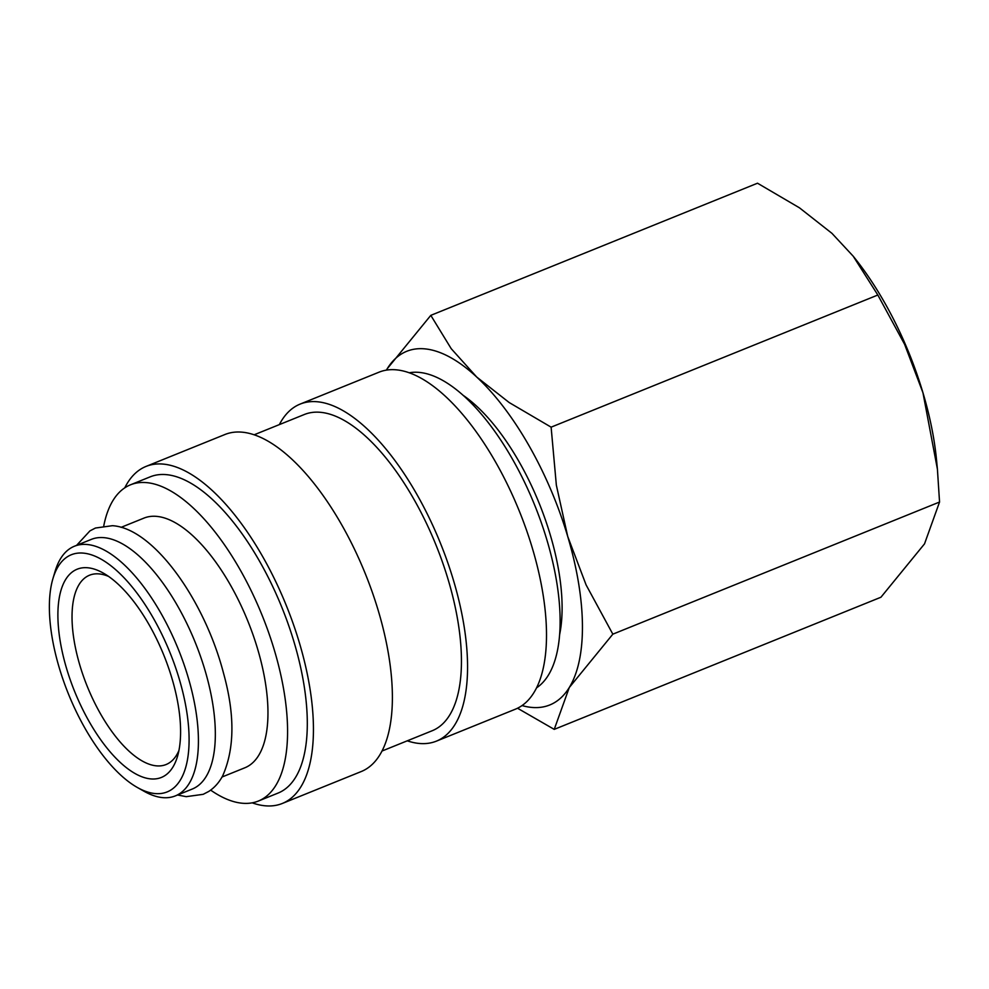 <?xml version="1.0" encoding="UTF-8"?>
<svg xmlns="http://www.w3.org/2000/svg" width="989" height="989" viewBox="0 0 989 989"><rect width="100%" height="100%" fill="white"/><g stroke="black" fill="none" stroke-linecap="round" stroke-linejoin="round"><path stroke-width="1.48" d="M175.362 795.885L192.286 789.037A134.652 57.708 -112 0 0 200.47 656.276A134.652 57.708 -112 0 0 104.068 537.67A134.652 57.708 -112 0 0 91.309 539.388L74.398 546.237A134.652 57.708 68 0 1 87.156 544.506A134.652 57.708 68 0 1 183.558 663.125A134.652 57.708 68 0 1 175.362 795.885A134.652 57.708 68 0 1 162.604 797.616A134.652 57.708 68 0 1 143.949 791.212L137.347 787.479A127.915 54.828 68 0 1 68.414 693.895A127.915 54.828 68 0 1 52.911 578.701A127.915 54.828 68 0 1 83.397 553.123A127.915 54.828 68 0 1 179.232 678.911A127.915 54.828 68 0 1 155.088 793.561A127.915 54.828 68 0 1 137.347 787.479M409.211 372.791A170.553 73.099 68 0 1 419.188 372.396A170.553 73.099 68 0 1 538.758 515.628A170.553 73.099 68 0 1 536.619 687.8M279.355 424.602A181.778 77.908 68 0 1 300.137 404.093A181.778 77.908 68 0 1 317.358 401.769A181.778 77.908 68 0 1 447.498 561.9A181.778 77.908 68 0 1 436.446 741.12A181.778 77.908 68 0 1 419.225 743.456A181.778 77.908 68 0 1 407.258 740.823M300.137 404.093L379.084 372.161A181.778 77.908 68 0 1 396.305 369.837A181.778 77.908 68 0 1 526.445 529.968A181.778 77.908 68 0 1 515.393 709.187L436.446 741.12M254.136 434.801L304.34 414.502A170.553 73.099 68 0 1 320.51 412.314A170.553 73.099 68 0 1 442.615 562.556A170.553 73.099 68 0 1 432.242 730.723L382.038 751.022M124.775 487.837A181.778 77.908 68 0 1 146.001 466.437A181.778 77.908 68 0 1 163.234 464.101A181.778 77.908 68 0 1 293.374 624.232A181.778 77.908 68 0 1 282.322 803.464A181.778 77.908 68 0 1 265.089 805.788A181.778 77.908 68 0 1 252.183 802.833M146.001 466.437L224.948 434.505A181.778 77.908 68 0 1 242.181 432.181A181.778 77.908 68 0 1 372.321 592.3A181.778 77.908 68 0 1 361.269 771.531L282.322 803.464M103.771 525.839A170.553 73.099 68 0 1 130.474 484.82A170.553 73.099 68 0 1 146.644 482.632A170.553 73.099 68 0 1 268.748 632.873A170.553 73.099 68 0 1 258.376 801.041A170.553 73.099 68 0 1 242.218 803.229A170.553 73.099 68 0 1 210.657 790.124M130.474 484.82L150.217 476.834A170.553 73.099 68 0 1 166.375 474.646A170.553 73.099 68 0 1 288.479 624.9A170.553 73.099 68 0 1 278.107 793.054L258.376 801.041M121.066 527.36L143.937 518.112A134.652 57.708 68 0 1 156.695 516.382A134.652 57.708 68 0 1 253.097 635A134.652 57.708 68 0 1 244.913 767.761L222.043 777.008M52.911 578.701L55.063 571.444A134.652 57.708 68 0 1 74.398 546.237M517.544 708.235L554.236 729.375L569.268 687.54L612.834 634.172L586.081 584.882L567.711 536.434A190.753 81.753 68 0 1 569.268 687.54A190.753 81.753 68 0 1 531.699 707.419A190.753 81.753 68 0 1 522.068 705.565M430.808 315.355L387.231 368.724A190.753 81.753 68 0 1 424.8 348.857A190.753 81.753 68 0 1 476.698 377.019A190.753 81.753 68 0 1 567.711 536.434L556.35 485.154L551.12 427.161L509.174 402.535L476.698 377.019L451.219 348.684L430.808 315.355L757.512 183.212L799.471 207.826L831.947 233.342L853.223 256.225L877.836 295.019L904.601 344.308L922.96 392.757L937.411 469.157L939.55 502.029L924.517 543.863L880.939 597.232L554.236 729.375M178.935 750.49A102.102 43.763 68 0 1 166.078 764.534A102.102 43.763 68 0 1 156.398 765.845A102.102 43.763 68 0 1 83.299 675.895A102.102 43.763 68 0 1 89.505 575.227A102.102 43.763 68 0 1 99.184 573.917A102.102 43.763 68 0 1 108.518 576.389M150.711 778.899A112.313 48.14 68 0 1 66.56 668.453A112.313 48.14 68 0 1 87.774 567.773A112.313 48.14 68 0 1 103.338 573.113A112.313 48.14 68 0 1 163.865 655.287A112.313 48.14 68 0 1 177.488 756.437A112.313 48.14 68 0 1 150.711 778.899M462.926 395.167A153.493 65.793 68 0 1 559.675 634.369M387.231 368.724L386.378 370.133A190.753 81.753 68 0 1 387.231 368.724M853.223 256.225L855.015 258.475A190.753 81.753 68 0 1 922.96 392.757A190.753 81.753 68 0 1 936.546 460.058L937.411 469.157M551.12 427.161L877.836 295.019M612.834 634.172L939.55 502.029M76.598 545.347L89.937 530.883L95.463 528.027L112.425 525.691C153.431 528.2 204.513 599.977 223.526 673.2C234.986 714.54 234.69 748.784 222.624 775.945C219.039 782.608 214.39 787.788 208.691 791.472L203.165 794.328L186.216 796.664L177.563 794.995"/></g></svg>
